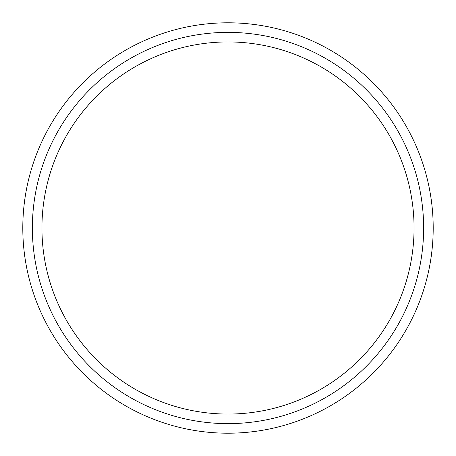 <?xml version="1.0" encoding="UTF-8"?>
<svg xmlns="http://www.w3.org/2000/svg" width="456" height="456" viewBox="0 0 456 456"><rect width="100%" height="100%" fill="white"/><g stroke="black" fill="none" stroke-linecap="round" stroke-linejoin="round"><path stroke-width="0.68" d="M228 433.2A205.2 205.2 0 0 0 433.2 228A205.2 205.2 0 0 0 228 22.8A205.2 205.2 0 0 0 22.8 228A205.2 205.2 0 0 0 228 433.2A205.2 205.2 0 0 1 22.8 228A205.2 205.2 0 0 1 228 22.8L228 32.37A195.63 195.63 0 0 0 32.37 228A195.63 195.63 0 0 0 228 423.63L228 433.2L228 423.63A195.63 195.63 0 0 0 423.63 228A195.63 195.63 0 0 0 228 32.37L228 22.8A205.2 205.2 0 0 1 433.2 228A205.2 205.2 0 0 1 228 433.2M228 32.37L228 41.941A186.059 186.059 0 0 1 414.059 228A186.059 186.059 0 0 1 228 414.059L228 423.63A195.63 195.63 0 0 0 423.63 228A195.63 195.63 0 0 0 228 32.37A195.63 195.63 0 0 0 32.37 228A195.63 195.63 0 0 0 228 423.63L228 414.059A186.059 186.059 0 0 1 41.941 228A186.059 186.059 0 0 1 228 41.941L228 32.37M228 414.059A186.059 186.059 0 0 1 41.941 228A186.059 186.059 0 0 1 228 41.941A186.059 186.059 0 0 1 414.059 228A186.059 186.059 0 0 1 228 414.059"/></g></svg>
